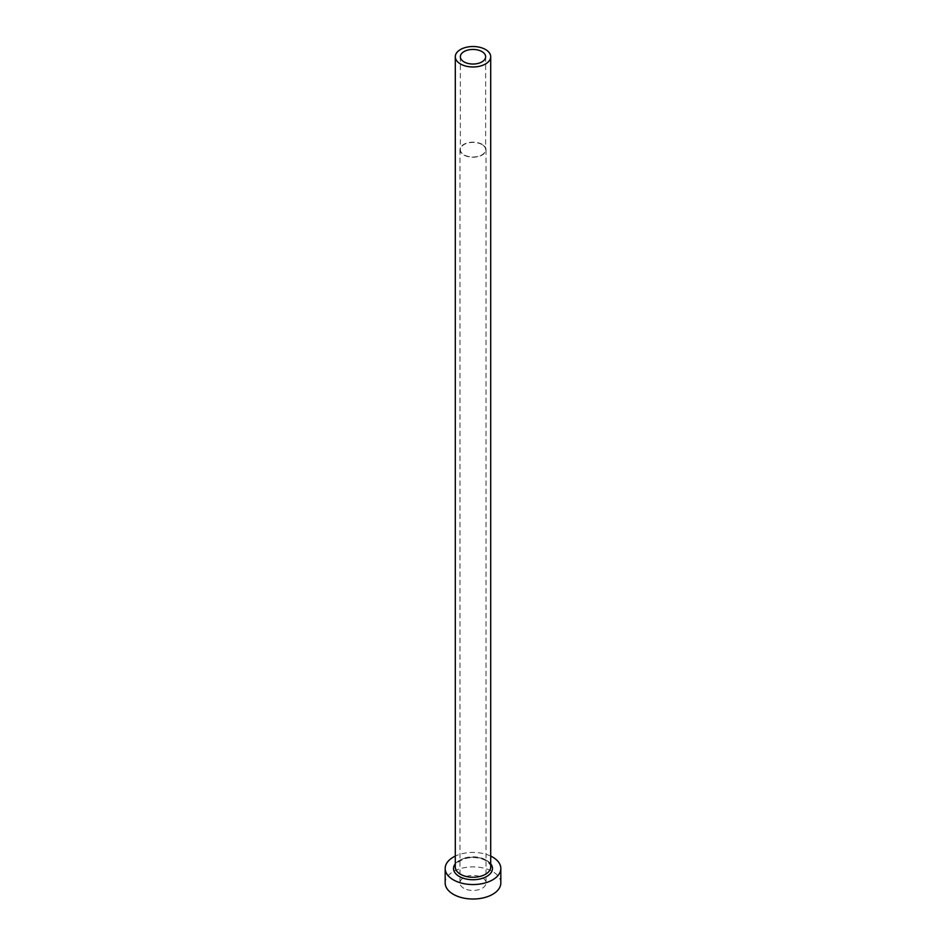 <?xml version="1.0" encoding="UTF-8"?>
<svg xmlns="http://www.w3.org/2000/svg" width="946" height="946" viewBox="0 0 946 946"><rect width="100%" height="100%" fill="white"/><g stroke="black" fill="none" stroke-linecap="round" stroke-linejoin="round"><path stroke-width="0.71" stroke-dasharray="4.73 3.55" d="M481.94 144.525A12.653 7.308 0 0 0 468.164 142.941A12.653 7.308 0 0 0 460.347 149.693A12.653 7.308 0 0 0 464.06 154.86A12.653 7.308 0 0 0 477.836 156.445A12.653 7.308 0 0 0 485.653 149.693A12.653 7.308 0 0 0 481.94 144.525M463.788 888.259A13.031 7.521 180 0 1 459.969 882.937A13.031 7.521 180 0 1 468.01 875.996A13.031 7.521 180 0 1 482.212 877.628A13.031 7.521 180 0 1 486.031 882.937A13.031 7.521 180 0 1 477.99 889.89A13.031 7.521 180 0 1 463.788 888.259M482.212 144.371A13.031 7.521 0 0 0 468.01 142.74A13.031 7.521 0 0 0 459.969 149.693A13.031 7.521 0 0 0 463.788 155.014A13.031 7.521 0 0 0 477.99 156.646A13.031 7.521 0 0 0 486.031 149.693A13.031 7.521 0 0 0 482.212 144.371M500.824 882.937A27.824 16.07 0 0 0 492.677 871.585A27.824 16.07 0 0 0 462.346 868.097A27.824 16.07 0 0 0 445.176 882.937M490.702 856.095A27.824 16.07 0 0 0 455.298 856.095M455.298 863.804A19.476 11.246 180 0 1 486.776 860.529A19.476 11.246 180 0 1 490.702 863.804M485.523 859.808A17.702 10.229 0 0 0 466.224 857.596A17.702 10.229 0 0 0 455.298 867.044C453.974 864.49 457.545 861.593 466.023 858.353C473.52 856.828 480.142 857.584 485.889 860.624C489.969 863.958 491.577 866.098 490.702 867.044A17.702 10.229 0 0 0 485.523 859.808M460.347 56.748L460.347 149.693M459.969 149.693L459.969 882.937M486.031 149.693L486.031 882.937M485.653 56.748L485.653 149.693"/><path stroke-width="1.42" d="M481.94 51.581A12.653 7.308 0 0 0 468.164 49.996A12.653 7.308 0 0 0 460.347 56.748A12.653 7.308 0 0 0 464.06 61.904A12.653 7.308 0 0 0 477.836 63.488A12.653 7.308 0 0 0 485.653 56.748A12.653 7.308 0 0 0 481.94 51.581M460.477 63.973A17.702 10.229 0 0 0 479.776 66.196A17.702 10.229 0 0 0 490.702 56.748A17.702 10.229 0 0 0 485.523 49.511A17.702 10.229 0 0 0 466.224 47.3A17.702 10.229 0 0 0 455.298 56.748A17.702 10.229 0 0 0 460.477 63.973M455.298 856.095A27.824 16.07 0 0 0 445.176 868.487A27.824 16.07 0 0 0 453.323 879.839A27.824 16.07 0 0 0 483.654 883.328A27.824 16.07 0 0 0 500.824 868.487A27.824 16.07 0 0 0 492.677 857.123A27.824 16.07 0 0 0 490.702 856.095M445.176 868.487L445.176 882.937A27.824 16.07 0 0 0 453.323 894.301A27.824 16.07 0 0 0 483.654 897.789A27.824 16.07 0 0 0 500.824 882.937L500.824 868.487M490.702 863.804A19.476 11.246 180 0 1 484.115 877.722A19.476 11.246 180 0 1 459.224 876.434A19.476 11.246 180 0 1 455.298 863.804M455.298 56.748L455.298 867.044A17.702 10.229 0 0 0 460.477 874.27A17.702 10.229 0 0 0 479.776 876.481A17.702 10.229 0 0 0 490.702 867.044L490.702 56.748"/></g></svg>
